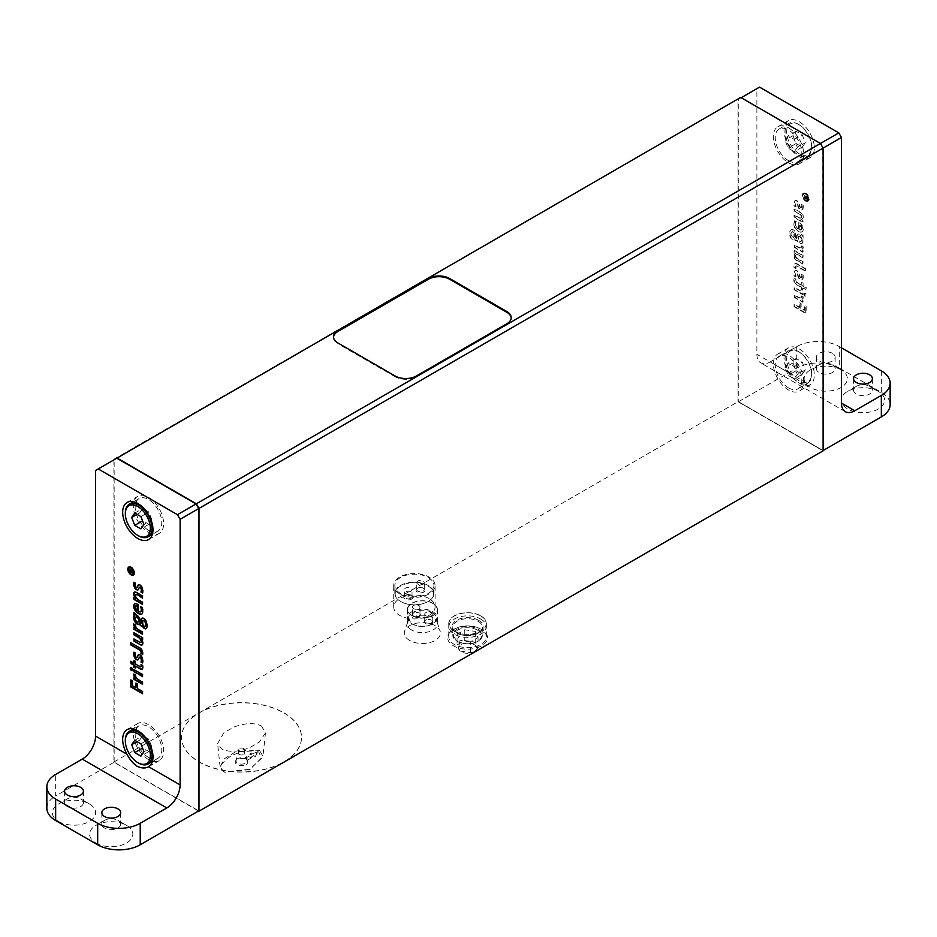 <?xml version="1.0" encoding="UTF-8"?>
<svg xmlns="http://www.w3.org/2000/svg" width="937" height="937" viewBox="0 0 937 937"><rect width="100%" height="100%" fill="white"/><g stroke="black" fill="none" stroke-linecap="round" stroke-linejoin="round"><path stroke-width="0.7" stroke-dasharray="4.68 3.51" d="M261.482 725.952L265.464 732.898L259.256 742.139L249.617 747.703C238.209 752.001 228.886 752.434 221.647 749.014L217.607 743.498L223.814 732.804L233.465 727.241C244.873 722.942 254.196 722.509 261.423 725.929L261.482 725.952M259.666 750.619L235.374 751.896L223.896 759.075L220.136 767.052L224.095 771.971L250.238 769.23L262.934 756.464L259.666 750.619M224.259 772.018C221.542 769.886 220.617 767.907 221.472 766.079C220.078 765.306 223.217 761.922 230.889 755.901C247.708 749.014 247.087 749.26 258.799 752.048L261.528 758.314L249.453 769.605L224.88 772.346L223.381 771.596M245.998 764.604A6.301 3.643 0 0 0 247.286 760.551A6.301 3.643 0 0 0 237.084 759.462A6.301 3.643 0 0 0 235.784 760.551A6.301 3.643 0 0 0 237.963 765.025A6.301 3.643 0 0 0 245.998 764.604M247.649 760.036L254.032 756.358L255.098 756.967L257.23 752.973L250.32 754.203L251.374 754.824L244.99 758.501L247.649 760.036L247.649 759.122L244.99 757.588L251.374 753.898L250.32 753.289L257.23 752.06L255.098 756.042L254.032 755.433L247.649 759.122M254.032 755.433L254.032 756.358M255.098 756.042L255.098 756.967M257.23 752.06L257.23 752.973M250.32 753.289L250.32 754.203M251.374 753.898L251.374 754.824M244.99 757.588L244.99 758.501M243.667 750.982A3.01 1.733 180 0 1 240.387 751.357A3.01 1.733 180 0 1 238.525 749.752A3.01 1.733 180 0 1 239.415 748.522A3.01 1.733 180 0 1 242.695 748.148A3.01 1.733 180 0 1 244.545 749.752A3.01 1.733 180 0 1 243.667 750.982M822.838 450.533L738.274 401.704L822.967 450.451L822.838 148.233L820.437 143.466M738.403 401.633L823.108 450.533M113.892 459.891L113.892 762.039L198.726 810.856M198.597 811.091L114.033 762.261L55.658 795.958L55.658 774.466M283.958 712.987A59.98 34.634 180 0 1 301.527 737.466A59.98 34.634 180 0 1 264.492 769.464A59.98 34.634 180 0 1 199.124 761.957A59.98 34.634 180 0 1 181.555 737.466A59.98 34.634 180 0 1 218.579 705.479A59.98 34.634 180 0 1 283.958 712.987M283.958 712.834A59.98 34.634 180 0 1 301.527 737.314A59.98 34.634 180 0 1 264.492 769.312A59.98 34.634 180 0 1 199.124 761.804A59.98 34.634 180 0 1 181.555 737.314A59.98 34.634 180 0 1 218.579 705.327A59.98 34.634 180 0 1 283.958 712.834M95.949 843.019A21.621 12.486 0 0 0 126.53 843.019A21.621 12.486 0 0 0 126.53 825.368L126.53 825.368A21.621 12.486 0 0 0 95.949 825.368A21.621 12.486 0 0 0 95.949 843.019M58.715 821.526A21.621 12.486 0 0 0 89.296 821.526A21.621 12.486 0 0 0 89.296 803.876L89.296 803.876A21.621 12.486 0 0 0 58.715 803.876A21.621 12.486 0 0 0 58.715 821.526M46.85 808.244A30.089 17.37 180 0 1 55.658 795.958M805.316 369.939L802.236 374.308L796.099 370.759L793.03 362.853L796.099 358.484L802.236 362.022L805.316 369.939L797.328 374.542L794.26 378.911L788.122 375.374L785.054 367.456L788.122 363.087L794.26 366.636L797.328 374.542M799.167 380.832A17.674 10.202 60 0 1 786.67 359.176A17.674 10.202 60 0 1 799.167 351.961L799.167 351.961A17.674 10.202 60 0 1 811.665 373.617A17.674 10.202 60 0 1 799.167 380.832M794.26 366.636L802.236 362.022M802.236 374.308L794.26 378.911M796.099 370.759L788.122 375.374M793.03 362.853L785.054 367.456M796.099 358.484L788.122 363.087M805.316 142.717L802.236 147.086L796.099 143.537L793.03 135.631L796.099 131.262L802.236 134.799L805.316 142.717L797.328 147.32L794.26 151.689L788.122 148.151L785.054 140.234L788.122 135.865L794.26 139.414L797.328 147.32M799.167 153.609A17.674 10.202 60 0 1 786.67 131.953A17.674 10.202 60 0 1 799.167 124.738L799.167 124.738A17.674 10.202 60 0 1 811.665 146.395A17.674 10.202 60 0 1 799.167 153.609M794.26 139.414L802.236 134.799M802.236 147.086L794.26 151.689M796.099 143.537L788.122 148.151M793.03 135.631L785.054 140.234M796.099 131.262L788.122 135.865M741.202 97.717L738.274 99.404L738.274 401.704M740.933 97.87L820.18 143.63M113.892 762.039L738.005 401.704L823.108 450.838M738.005 401.704L738.005 98.947L740.663 97.413M480.728 615.949A18.611 10.752 -0 0 0 460.442 613.63A18.611 10.752 -0 0 0 448.952 623.55A18.611 10.752 -0 0 0 454.41 631.151A18.611 10.752 -0 0 0 474.696 633.482A18.611 10.752 -0 0 0 486.186 623.55A18.611 10.752 -0 0 0 480.728 615.949M454.269 631.233A18.799 10.857 -0 0 0 474.766 633.588A18.799 10.857 -0 0 0 486.373 623.55A18.799 10.857 -0 0 0 480.868 615.878A18.799 10.857 -0 0 0 460.372 613.524A18.799 10.857 -0 0 0 448.764 623.55A18.799 10.857 -0 0 0 454.269 631.233M148.468 757.424A18.799 10.857 -120 0 0 157.873 758.361A18.799 10.857 -120 0 0 160.754 743.287A18.799 10.857 -120 0 0 148.468 726.725A18.799 10.857 -120 0 0 139.063 725.788A18.799 10.857 -120 0 0 136.181 740.862A18.799 10.857 -120 0 0 148.468 757.424M148.468 759.579A21.434 12.38 60 0 1 134.459 740.687A21.434 12.38 60 0 1 137.751 723.516A21.434 12.38 60 0 1 148.468 724.57A21.434 12.38 60 0 1 162.476 743.463A21.434 12.38 60 0 1 159.185 760.645A21.434 12.38 60 0 1 148.468 759.579M148.468 530.201A18.799 10.857 -120 0 0 157.873 531.138A18.799 10.857 -120 0 0 160.754 516.064A18.799 10.857 -120 0 0 148.468 499.503A18.799 10.857 -120 0 0 139.063 498.566A18.799 10.857 -120 0 0 136.181 513.64A18.799 10.857 -120 0 0 148.468 530.201M148.468 532.357A21.434 12.38 -120 0 0 159.185 533.422A21.434 12.38 -120 0 0 162.476 516.24A21.434 12.38 -120 0 0 148.468 497.348A21.434 12.38 -120 0 0 137.751 496.294A21.434 12.38 -120 0 0 134.459 513.464A21.434 12.38 -120 0 0 148.468 532.357M95.551 470.479L116.82 458.205M114.162 762.039L114.162 459.739M67.359 806.558A9.405 5.423 180 0 1 64.606 802.716A9.405 5.423 180 0 1 67.359 798.886A9.405 5.423 180 0 1 80.652 798.886L89.296 803.876L80.664 798.886A9.405 5.423 180 0 1 80.664 798.886A9.405 5.423 180 0 1 83.416 802.716A9.405 5.423 180 0 1 77.607 807.729A9.405 5.423 180 0 1 67.359 806.558M104.593 828.05A9.405 5.423 180 0 1 101.84 824.209A9.405 5.423 180 0 1 104.593 820.379A9.405 5.423 180 0 1 117.886 820.379L126.53 825.368L117.886 820.379A9.405 5.423 180 0 1 120.639 824.209A9.405 5.423 180 0 1 114.841 829.222A9.405 5.423 180 0 1 104.593 828.05M129.329 567.623A3.865 2.237 -120 0 0 128.978 570.762A3.865 2.237 -120 0 0 131.449 573.994A3.865 2.237 -120 0 0 133.171 574.276M128.955 566.967A4.615 2.659 60 0 1 129.142 566.838A4.615 2.659 60 0 1 131.449 567.072A4.615 2.659 60 0 1 134.459 571.137A4.615 2.659 60 0 1 133.757 574.826A4.615 2.659 60 0 1 133.546 574.931M133.968 571.078A3.865 2.237 -120 0 0 132.504 568.536M129.997 573.362A4.615 2.659 60 0 1 128.533 570.832M134.249 582.451L135.806 582.931A12.989 7.496 -120 0 0 135.572 584.407A3.631 2.097 -120 0 0 135.724 585.871A1.37 0.785 -120 0 0 137.083 587.241M138.512 584.805L138.641 584.735A2.963 1.71 60 0 1 138.77 584.641A2.963 1.71 60 0 1 140.327 584.84A3.525 2.038 60 0 1 142.342 587.171A5.833 3.373 60 0 1 143.068 589.806A13.27 7.66 60 0 1 142.951 592.805L142.623 592.594M139.777 587.171A3.678 2.12 -120 0 0 139.379 587.862L139.027 588.869A4.123 2.378 60 0 1 138.489 589.654A2.717 1.569 60 0 1 138.465 589.666A2.717 1.569 60 0 1 138.231 589.76M129.657 570.961L131.274 571.441M130.84 569.731L133.359 570.34M129.693 569.064A1.605 0.925 60 0 1 129.868 568.911A1.605 0.925 60 0 1 131.613 570.118M131.801 570.82L132.96 573.022M130.091 569.755L130.056 570.738M135.268 592.032L135.666 591.797A8.644 4.99 60 0 1 137.493 592.652L142.951 595.803L142.553 597.689M134.6 592.043A2.987 1.722 60 0 1 134.787 591.903A2.987 1.722 60 0 1 135.666 591.797M135.83 594.526A1.487 0.855 -120 0 0 135.806 594.562A2.6 1.499 -120 0 0 135.818 596.084A3.76 2.179 -120 0 0 137.493 598.661A6.032 3.479 -120 0 0 138.781 599.621L142.951 602.022L142.553 603.943M134.319 597.595L134.319 597.138A13.446 7.765 60 0 1 136.017 598.239M135.385 608.453L135.795 608.23A3.256 1.886 -120 0 0 137.446 610.28M134.811 603.838L135.209 603.604A5.552 3.209 60 0 1 137.493 603.943A15.718 9.077 60 0 1 138.746 604.705L138.746 611.076A6.711 3.877 -120 0 0 140.046 611.662A2.928 1.687 -120 0 0 140.796 611.685M141.241 607.035A7.976 4.603 -120 0 0 141.1 606.567L142.576 607.223A11.01 6.36 60 0 1 143.033 612.212A4.697 2.706 60 0 1 142.096 613.911A4.697 2.706 60 0 1 141.885 614.016M135.97 605.806A2.6 1.499 -120 0 0 135.795 608.23M142.682 624.265L143.08 624.042A2.834 1.64 -120 0 0 143.829 625.366A1.862 1.078 -120 0 0 145.2 626.127M135.151 619.052L135.549 618.818A2.483 1.429 -120 0 0 137.493 621.676A2.237 1.288 -120 0 0 138.383 621.863M133.921 612.693L135.771 613.302L136.052 614.684A3.151 1.815 60 0 1 137.493 615.152A4.17 2.401 60 0 1 140.128 618.924A8.128 4.697 60 0 1 140.327 622.238A1.277 0.738 -120 0 0 140.655 622.906L141.1 623.234M143.689 618.467L144.087 618.244A3.935 2.272 60 0 1 145.949 620.165A6.676 3.853 60 0 1 147.296 624.065A8.82 5.095 60 0 1 146.98 627.942A3.256 1.886 60 0 1 146.488 628.493A3.256 1.886 60 0 1 146.277 628.586M142.155 618.127A3.209 1.851 60 0 1 142.342 617.987A3.209 1.851 60 0 1 144.087 618.244M142.705 621.559L143.08 624.042M143.513 620.399A2.214 1.277 -120 0 0 143.103 621.325M135.42 617.307L135.818 617.085A3.432 1.979 -120 0 0 135.549 618.818M133.745 623.96L135.97 624.885A2.858 1.651 -120 0 0 136.146 626.607A3.057 1.769 -120 0 0 137.493 628.469A10.061 5.809 -120 0 0 139.226 629.723L142.951 631.889L142.553 633.787M134.319 627.462L134.319 626.982A16.433 9.487 60 0 1 136.228 628.294M134.331 639.175L138.289 641.002A22.757 13.141 -120 0 0 140.585 642.267A1.569 0.902 -120 0 0 141.03 642.349M134.319 632.932L142.951 637.453L142.951 639.502A13.423 7.754 60 0 1 142.553 639.28M142.729 643.332L143.127 643.098A3.455 2.003 60 0 1 142.494 644.75A3.947 2.272 60 0 1 142.283 644.82M141.253 638.402A4.568 2.635 60 0 1 143.127 643.098M131.227 643.005L139.789 647.49A7.613 4.392 60 0 1 141.124 648.451A3.572 2.061 60 0 1 143.033 651.976A10.202 5.891 60 0 1 142.951 654.401L142.623 654.202M134.249 652.375L135.806 652.866A12.989 7.496 -120 0 0 135.572 654.342A3.631 2.097 -120 0 0 135.724 655.795A1.37 0.785 -120 0 0 137.083 657.177M138.512 654.74L138.641 654.67A2.963 1.71 60 0 1 138.77 654.576A2.963 1.71 60 0 1 140.327 654.764L140.339 654.776A3.467 2.003 60 0 1 142.096 656.638A5.423 3.127 60 0 1 143.056 659.554A12.392 7.156 60 0 1 142.951 662.728L142.623 662.529M139.777 657.095A3.678 2.12 -120 0 0 139.379 657.797L139.027 658.793A4.123 2.378 60 0 1 138.489 659.578A2.717 1.569 60 0 1 138.465 659.589A2.717 1.569 60 0 1 138.231 659.683M131.18 661.569L134.307 662.916M134.319 660.749L135.76 661.124L135.76 663.736L139.894 666.125A4.849 2.799 -120 0 0 140.983 666.594A1.031 0.597 -120 0 0 141.042 666.605M141.475 664.883A5.376 3.104 -120 0 0 141.393 664.38L142.916 665.258A9.546 5.517 60 0 1 143.021 668.432A2.202 1.277 60 0 1 142.588 669.159A2.202 1.277 60 0 1 142.365 669.241M135.76 665.891L135.361 667.554M134.319 669.791L142.951 674.312L142.553 676.221M133.745 674.031L135.97 674.956A2.858 1.651 -120 0 0 136.146 676.678A3.057 1.769 -120 0 0 137.493 678.529A10.061 5.809 -120 0 0 139.226 679.782L142.951 681.96L142.553 683.858M134.319 677.521L134.319 677.053A16.433 9.487 60 0 1 136.228 678.353M131.239 680.157L132.82 680.613L132.82 685.486L136.263 687.465M136.263 683.319L137.809 683.752L137.809 688.367L142.951 691.342L142.553 693.298M130.864 667.683A1.675 0.972 60 0 1 131.039 667.531A1.675 0.972 60 0 1 131.567 667.472L131.168 667.706M131.567 667.472A1.687 0.972 60 0 1 132.878 668.901A1.687 0.972 60 0 1 132.679 670.435A1.687 0.972 60 0 1 132.468 670.505A1.675 0.972 60 0 1 132.457 670.505L132.457 670.517M125.335 513.324A18.799 10.857 -120 0 0 138.629 535.882M151.946 519.93L148.878 512.024L142.74 508.475L139.672 512.844L142.74 520.761L148.878 524.298L151.946 519.93L143.97 524.544M148.878 524.298L140.901 528.913M140.901 516.627L148.878 512.024M134.764 513.078L142.74 508.475M137.013 514.378L139.672 512.844M125.335 740.546A18.799 10.857 -120 0 0 138.629 763.105M151.946 747.152L148.878 739.246L142.74 735.697L139.672 740.066L142.74 747.984L148.878 751.521L151.946 747.152L143.97 751.767M148.878 751.521L140.901 756.136M140.901 743.849L148.878 739.246M134.764 740.3L142.74 735.697M137.013 741.6L139.672 740.066M481.665 629.547A19.935 11.502 -0 0 0 453.473 629.547A19.935 11.502 -0 0 0 453.473 645.816A19.935 11.502 -0 0 0 481.665 645.816A19.935 11.502 -0 0 0 481.665 629.547L480.868 629.078A18.799 10.857 180 0 1 486.373 636.762A18.799 10.857 180 0 1 474.766 646.788A18.799 10.857 180 0 1 454.269 644.433A18.799 10.857 180 0 1 448.764 636.762A18.799 10.857 180 0 1 454.269 629.078A18.799 10.857 180 0 1 480.868 629.078L481.665 629.547M333.549 337.226A15.039 8.679 0 0 0 333.525 337.601A15.039 8.679 0 0 0 337.929 343.75L337.929 342.977M506.788 323.792L506.788 324.553A15.039 8.679 0 0 0 511.204 318.416A15.039 8.679 0 0 0 511.18 318.03M395.109 375.983L395.109 376.756A15.039 8.679 0 0 0 416.379 376.756L416.379 375.983M113.892 459.271L738.005 98.947M399.759 593.917A20.684 11.947 180 0 1 393.704 585.484A20.684 11.947 180 0 1 406.471 574.451A20.684 11.947 180 0 1 429.005 577.04A20.684 11.947 180 0 1 435.073 585.484A20.684 11.947 180 0 1 422.306 596.506A20.684 11.947 180 0 1 399.759 593.917M429.005 598.532A20.684 11.947 0 0 0 406.471 595.944A20.684 11.947 0 0 0 393.704 606.977A20.684 11.947 0 0 0 399.759 615.422A20.684 11.947 0 0 0 422.306 618.01A20.684 11.947 0 0 0 435.073 606.977A20.684 11.947 0 0 0 429.005 598.532M428.209 577.497A19.56 11.291 180 0 1 433.936 585.484A19.56 11.291 180 0 1 421.873 595.909A19.56 11.291 180 0 1 400.556 593.461A19.56 11.291 180 0 1 394.828 585.484A19.56 11.291 180 0 1 406.904 575.049A19.56 11.291 180 0 1 428.209 577.497M411.73 630.051A15.039 8.679 180 0 1 407.326 623.901A15.039 8.679 180 0 1 407.595 622.262A15.039 8.679 180 0 1 417.961 615.597A15.039 8.679 180 0 1 432.999 617.764A15.039 8.679 180 0 1 437.134 622.262A15.039 8.679 180 0 1 437.403 623.901A15.039 8.679 180 0 1 428.115 631.925A15.039 8.679 180 0 1 411.73 630.051M432.999 603.287A15.039 8.679 -0 0 0 416.602 601.402A15.039 8.679 -0 0 0 407.326 609.425A15.039 8.679 -0 0 0 411.73 615.574A15.039 8.679 -0 0 0 428.115 617.448A15.039 8.679 -0 0 0 437.403 609.425A15.039 8.679 -0 0 0 432.999 603.287M395.109 376.756L337.929 343.75M506.788 324.553L416.379 376.756M409.598 640.439A18.049 10.424 180 0 1 404.643 631.093A18.049 10.424 180 0 1 417.07 623.105A18.049 10.424 180 0 1 435.131 625.705A18.049 10.424 180 0 1 440.085 631.093A18.049 10.424 180 0 1 430.833 642.278A18.049 10.424 180 0 1 409.598 640.439M400.825 601.601L400.556 601.449A19.56 11.291 0 0 0 428.209 601.449A19.56 11.291 0 0 0 433.936 593.461A19.56 11.291 0 0 0 428.209 585.484A19.56 11.291 0 0 0 406.904 583.037A19.56 11.291 0 0 0 394.828 593.461A19.56 11.291 0 0 0 400.556 601.449L400.825 601.601A19.185 11.068 180 0 1 400.825 585.941A19.185 11.068 180 0 1 427.951 585.941A19.185 11.068 180 0 1 427.951 601.601A19.185 11.068 180 0 1 400.825 601.601M417.316 588.401L417.316 588.401A4.509 2.6 0 0 0 417.316 592.079A4.509 2.6 0 0 0 423.688 592.079A4.509 2.6 0 0 0 423.688 588.401A4.509 2.6 0 0 0 417.316 588.401L417.843 588.085A3.76 2.167 0 0 0 416.742 589.619A3.76 2.167 0 0 0 419.062 591.634A3.76 2.167 0 0 0 423.161 591.165A3.76 2.167 0 0 0 424.262 589.619A3.76 2.167 0 0 0 423.161 588.085A3.76 2.167 0 0 0 417.843 588.085L417.316 588.401M417.843 581.022A3.76 2.167 0 0 0 416.742 582.556A3.76 2.167 0 0 0 419.062 584.571A3.76 2.167 0 0 0 423.161 584.102A3.76 2.167 0 0 0 424.262 582.556A3.76 2.167 0 0 0 421.943 580.553A3.76 2.167 0 0 0 417.843 581.022M405.077 595.463L405.077 595.463A4.509 2.6 0 0 0 405.077 599.141A4.509 2.6 0 0 0 411.46 599.141A4.509 2.6 0 0 0 411.46 595.463A4.509 2.6 0 0 0 405.077 595.463L405.616 595.147A3.76 2.167 180 0 1 410.933 595.147A3.76 2.167 180 0 1 412.034 596.682A3.76 2.167 180 0 1 410.933 598.216A3.76 2.167 180 0 1 406.834 598.696A3.76 2.167 180 0 1 404.515 596.682A3.76 2.167 180 0 1 405.616 595.147L405.077 595.463M410.933 591.153A3.76 2.167 180 0 1 406.834 591.634A3.76 2.167 180 0 1 404.515 589.619A3.76 2.167 180 0 1 405.616 588.085A3.76 2.167 180 0 1 409.703 587.616A3.76 2.167 180 0 1 412.034 589.619A3.76 2.167 180 0 1 410.933 591.153M411.929 615.457A14.758 8.527 180 0 1 407.607 609.425A14.758 8.527 180 0 1 416.719 601.554A14.758 8.527 180 0 1 432.8 603.405A14.758 8.527 180 0 1 437.122 609.425A14.758 8.527 180 0 1 428.01 617.307A14.758 8.527 180 0 1 411.929 615.457M413.592 608.663A3.76 2.167 180 0 1 412.491 607.129A3.76 2.167 180 0 1 414.81 605.115A3.76 2.167 180 0 1 418.909 605.595A3.76 2.167 180 0 1 420.01 607.129A3.76 2.167 180 0 1 417.691 609.132A3.76 2.167 180 0 1 413.592 608.663M425.82 615.726A3.76 2.167 180 0 1 424.719 614.192A3.76 2.167 180 0 1 427.038 612.177A3.76 2.167 180 0 1 431.137 612.657A3.76 2.167 180 0 1 432.238 614.192A3.76 2.167 180 0 1 429.919 616.195A3.76 2.167 180 0 1 425.82 615.726M413.592 616.031A3.76 2.167 180 0 1 412.491 614.496A3.76 2.167 180 0 1 413.592 612.962A3.76 2.167 180 0 1 418.909 612.962L419.167 613.114A4.135 2.389 0 0 0 413.322 613.114A4.135 2.389 0 0 0 413.322 616.487A4.135 2.389 0 0 0 419.167 616.487A4.135 2.389 0 0 0 419.167 613.114L418.909 612.962A3.76 2.167 180 0 1 420.01 614.496A3.76 2.167 180 0 1 417.691 616.499A3.76 2.167 180 0 1 413.592 616.031M425.82 623.093A3.76 2.167 180 0 1 424.719 621.559A3.76 2.167 180 0 1 425.82 620.025A3.76 2.167 180 0 1 431.137 620.025L431.407 620.177A4.135 2.389 0 0 0 425.55 620.177A4.135 2.389 0 0 0 425.55 623.55A4.135 2.389 0 0 0 431.407 623.55A4.135 2.389 0 0 0 431.407 620.177L431.137 620.025A3.76 2.167 180 0 1 432.238 621.559A3.76 2.167 180 0 1 429.919 623.562A3.76 2.167 180 0 1 425.82 623.093M473.911 644.457A8.972 5.177 0 0 0 461.227 644.457A8.972 5.177 0 0 0 461.227 651.777L461.227 651.777A8.972 5.177 0 0 0 473.911 651.777A8.972 5.177 0 0 0 473.911 644.457M459.891 651.016L470.374 652.632L474.216 651.613L478.057 648.205L475.246 642.15L464.764 640.533L457.08 644.961L459.891 651.016L459.891 640.264L457.08 634.208L457.08 644.961M457.08 634.208L464.764 629.781L475.246 631.409L478.057 637.453L470.374 641.892L470.374 652.632M470.374 641.892L459.891 640.264M464.764 629.781L464.764 640.533M475.246 631.409L475.246 642.15M478.057 637.453L478.057 648.205M480.728 619.029A18.611 10.752 180 0 1 486.186 626.619A18.611 10.752 180 0 1 474.696 636.551A18.611 10.752 180 0 1 454.41 634.22A18.611 10.752 180 0 1 448.952 626.619A18.611 10.752 180 0 1 460.442 616.698A18.611 10.752 180 0 1 480.728 619.029M799.167 156.678A21.434 12.38 -120 0 0 809.884 157.732A21.434 12.38 -120 0 0 813.175 140.562A21.434 12.38 -120 0 0 799.167 121.669A21.434 12.38 -120 0 0 788.45 120.604A21.434 12.38 -120 0 0 785.171 137.786A21.434 12.38 -120 0 0 799.167 156.678M805.832 293.574A1.687 0.972 -120 0 0 804.719 293.304A1.687 0.972 -120 0 0 804.93 295.565A1.675 0.972 -120 0 0 806.359 296.174A1.675 0.972 -120 0 0 805.832 293.574L805.433 293.808A1.687 0.972 -120 0 0 804.321 293.527A1.687 0.972 -120 0 0 804.532 295.799A1.675 0.972 -120 0 0 805.961 296.408A1.675 0.972 -120 0 0 805.433 293.808M794.447 306.481L806.171 313.251L806.16 306.176L804.578 305.263L804.578 310.147L801.135 308.144L801.135 303.541L799.589 302.651L799.589 307.266L794.447 304.291L794.049 306.715L805.773 313.485L805.761 306.411L804.18 305.497L804.18 310.37L800.737 308.378L800.737 303.775L799.191 302.874L799.191 307.488L794.049 304.525L794.049 306.715M800.585 297.954L800.983 297.732A3.057 1.769 -120 0 1 799.905 297.779A10.061 5.809 -120 0 1 798.172 297.041L794.447 294.909L794.447 297.041L803.079 302.019L803.079 299.981A16.433 9.487 -120 0 0 801.17 299.079A5.645 3.256 -120 0 0 802.013 299.114A3.607 2.085 -120 0 0 802.529 298.95A3.607 2.085 -120 0 0 803.255 296.924L801.03 296.209A2.858 1.651 60 0 1 800.854 297.72A3.057 1.769 60 0 1 800.585 297.954A3.057 1.769 60 0 1 799.507 298.013A10.061 5.809 60 0 1 797.774 297.263L794.049 295.143L794.049 297.263L802.681 302.253L802.681 300.203A16.433 9.487 -120 0 0 800.772 299.301A5.645 3.256 -120 0 0 801.615 299.348A3.607 2.085 -120 0 0 802.131 299.184A3.607 2.085 -120 0 0 802.857 297.158L801.03 296.209M800.983 297.732A3.057 1.769 -120 0 0 801.264 297.498A2.858 1.651 -120 0 0 801.428 295.975M799.905 292.555L803.079 294.394L803.079 292.262L794.447 287.261L794.447 289.404L799.507 292.789L802.681 294.628L802.681 292.496L794.049 287.495L794.049 289.638L799.507 292.789M797.504 282.611A4.849 2.799 -120 0 1 796.415 281.838A1.031 0.597 -120 0 1 795.946 281.03A5.376 3.104 -120 0 1 796.005 279.132L794.482 278.254A9.546 5.517 -120 0 0 794.377 281.311A2.202 1.277 -120 0 0 795.232 283.115A5.54 3.198 -120 0 0 796.368 284.075L801.639 287.155L801.639 289.041L803.079 289.884L803.079 287.975L805.832 289.545L806.335 287.729L803.091 285.844L803.079 283.22L801.639 282.388L801.639 284.989L797.106 282.833A4.849 2.799 60 0 1 796.017 282.06A1.031 0.597 60 0 1 795.548 281.252A5.376 3.104 60 0 1 795.607 279.367L794.084 278.476A9.546 5.517 -120 0 0 793.979 281.545A2.202 1.277 -120 0 0 794.834 283.349A5.54 3.198 -120 0 0 795.97 284.309L801.24 287.39L801.24 289.275L802.681 290.107L802.681 288.209L805.433 289.779L805.937 287.952L802.693 286.078L802.681 283.454L801.24 282.611L801.24 285.223L797.106 282.833M801.053 277.598L801.451 277.364A1.37 0.785 -120 0 1 799.917 276.216A8.398 4.849 -120 0 1 799.507 274.822A7.063 4.076 -120 0 0 798.757 272.597A2.963 1.71 -120 0 0 797.071 270.758L797.059 270.746A3.467 2.003 -120 0 0 795.326 270.57A3.467 2.003 -120 0 0 795.302 270.582A5.423 3.127 -120 0 0 794.342 272.398A12.392 7.156 -120 0 0 794.447 275.677L796.028 276.532A8.913 5.154 -120 0 1 795.759 273.873A2.905 1.675 -120 0 1 796.345 272.737A1.534 0.878 -120 0 1 797.621 273.721A3.678 2.12 -120 0 1 798.019 274.881L798.371 276.286A4.123 2.378 -120 0 0 798.91 277.692A2.717 1.569 -120 0 0 799.905 278.886A4.135 2.389 -120 0 0 801.393 279.741A4.111 2.378 -120 0 0 802.306 279.566A4.111 2.378 -120 0 0 802.962 278.769A9.393 5.423 -120 0 0 803.255 276.427L803.103 274.881L801.194 274.295A12.989 7.496 60 0 1 801.428 276.04A3.631 2.097 60 0 1 801.276 277.329A1.37 0.785 60 0 1 799.519 276.45A8.398 4.849 60 0 1 799.109 275.056A7.063 4.076 -120 0 0 798.359 272.831A2.963 1.71 -120 0 0 796.673 270.98L796.661 270.98A3.467 2.003 -120 0 0 794.916 270.805A3.467 2.003 -120 0 0 794.904 270.816A5.423 3.127 -120 0 0 793.944 272.62A12.392 7.156 -120 0 0 794.049 275.911L795.63 276.766A8.913 5.154 60 0 1 795.361 274.096A2.905 1.675 60 0 1 795.946 272.972A1.534 0.878 60 0 1 797.223 273.955A3.678 2.12 60 0 1 797.621 275.115L797.973 276.52A4.123 2.378 -120 0 0 798.511 277.926A2.717 1.569 -120 0 0 799.507 279.121A4.135 2.389 -120 0 0 800.994 279.976A4.111 2.378 -120 0 0 801.908 279.788A4.111 2.378 -120 0 0 802.564 279.003A9.393 5.423 -120 0 0 802.857 276.661L802.704 275.103L801.194 274.295M801.451 277.364A1.37 0.785 -120 0 0 801.674 277.094A3.631 2.097 -120 0 0 801.826 275.818A12.989 7.496 -120 0 0 801.592 274.061M796.099 268.31A4.931 2.846 -120 0 1 795.935 266.436A1.523 0.878 -120 0 1 796.204 265.956A2.53 1.464 -120 0 1 797.282 266.12L806.171 271.238L806.171 269.048L797.61 264.105A7.613 4.392 -120 0 0 796.274 263.508A3.572 2.061 -120 0 0 795.08 263.59A3.572 2.061 -120 0 0 794.365 264.843A10.202 5.891 -120 0 0 794.447 267.35L795.7 268.532A4.931 2.846 60 0 1 795.536 266.67A1.523 0.878 60 0 1 795.806 266.178A2.53 1.464 60 0 1 796.883 266.354L805.773 271.461L805.773 269.282L797.211 264.328A7.613 4.392 -120 0 0 795.876 263.742A3.572 2.061 -120 0 0 794.681 263.824A3.572 2.061 -120 0 0 793.967 265.066A10.202 5.891 -120 0 0 794.049 267.584L795.7 268.532M795.97 254.981L796.368 254.759A2.624 1.511 -120 0 1 796.438 254.723A5.118 2.952 -120 0 1 798.23 254.805A25.615 14.781 -120 0 1 799.905 255.707L803.079 257.534L803.079 255.391L794.447 250.413L794.447 252.451A13.423 7.754 -120 0 0 796.145 253.318A4.568 2.635 -120 0 0 795.208 253.529A4.568 2.635 -120 0 0 794.271 255.86A3.455 2.003 -120 0 0 794.904 258.225A3.947 2.272 -120 0 0 796.696 260.064L803.079 263.765L803.068 261.634L798.711 259.572A22.757 13.141 60 0 1 796.415 258.179A1.569 0.902 60 0 1 795.536 256.996A2.624 1.511 60 0 1 795.97 254.981A2.624 1.511 60 0 1 796.04 254.946A5.118 2.952 60 0 1 797.82 255.028A25.615 14.781 60 0 1 799.507 255.942L802.681 257.769L802.669 255.625L794.049 250.636L794.049 252.685A13.423 7.754 -120 0 0 795.747 253.552A4.568 2.635 -120 0 0 794.81 253.763A4.568 2.635 -120 0 0 793.873 256.082A3.455 2.003 -120 0 0 794.506 258.46A3.947 2.272 -120 0 0 796.298 260.299L802.681 264L802.669 261.856L798.711 259.572M796.368 254.759A2.624 1.511 -120 0 0 795.935 256.761A1.569 0.902 -120 0 0 796.813 257.956A22.757 13.141 -120 0 0 799.109 259.338M800.585 247.895L800.983 247.661A3.057 1.769 -120 0 1 799.905 247.719A10.061 5.809 -120 0 1 798.172 246.97L794.447 244.85L794.447 246.97L803.079 251.959L803.079 249.91A16.433 9.487 -120 0 0 801.17 249.008A5.645 3.256 -120 0 0 802.013 249.055A3.607 2.085 -120 0 0 802.529 248.891A3.607 2.085 -120 0 0 803.255 246.864L801.03 246.138A2.858 1.651 60 0 1 800.854 247.661A3.057 1.769 60 0 1 800.585 247.895A3.057 1.769 60 0 1 799.507 247.942A10.061 5.809 60 0 1 797.774 247.204L794.049 245.072L794.049 247.204L802.681 252.194L802.681 250.144A16.433 9.487 -120 0 0 800.772 249.242A5.645 3.256 -120 0 0 801.615 249.289A3.607 2.085 -120 0 0 802.131 249.125A3.607 2.085 -120 0 0 802.857 247.099L801.03 246.138M800.983 247.661A3.057 1.769 -120 0 0 801.264 247.427A2.858 1.651 -120 0 0 801.428 245.916M796.462 238.689L796.86 238.455A1.277 0.738 -120 0 1 796.743 238.502L795.946 237.717A4.72 2.729 -120 0 1 795.818 236.499L795.818 235.574A9.194 5.306 -120 0 0 795.654 233.184A3.209 1.851 -120 0 0 793.311 229.881A3.935 2.272 -120 0 0 791.449 229.67A6.676 3.853 -120 0 0 791.437 229.682A6.676 3.853 -120 0 0 790.102 232.001A8.82 5.095 -120 0 0 790.418 236.241A3.256 1.886 -120 0 0 791.554 238.256A3.49 2.015 -120 0 0 794.236 239.181A3.49 2.015 -120 0 0 794.705 238.701A2.307 1.335 -120 0 0 795.232 239.72A2.202 1.265 -120 0 0 797.129 240.54A2.202 1.265 -120 0 0 797.469 240.13L797.656 240.586A3.924 2.272 -120 0 0 799.905 243.023A4.568 2.635 -120 0 0 802.201 243.257A4.568 2.635 -120 0 0 802.986 242.273A8.035 4.638 -120 0 0 803.079 238.759L803.079 235.386L801.627 234.543L801.346 235.609A3.151 1.815 -120 0 0 799.905 234.402A4.17 2.401 -120 0 0 797.961 234.285A4.17 2.401 -120 0 0 797.282 235.14A8.128 4.697 -120 0 0 797.071 238.221L796.673 238.443A1.277 0.738 60 0 1 796.345 238.736L795.548 237.939A4.72 2.729 60 0 1 795.419 236.733L795.419 235.808A9.194 5.306 -120 0 0 795.255 233.418A3.209 1.851 -120 0 0 792.913 230.115A3.935 2.272 -120 0 0 791.051 229.905A6.676 3.853 -120 0 0 791.039 229.905A6.676 3.853 -120 0 0 789.704 232.235A8.82 5.095 -120 0 0 790.02 236.475A3.256 1.886 -120 0 0 791.156 238.49A3.49 2.015 -120 0 0 793.838 239.415A3.49 2.015 -120 0 0 794.307 238.923A2.307 1.335 -120 0 0 794.834 239.954A2.202 1.265 -120 0 0 796.719 240.762A2.202 1.265 -120 0 0 797.071 240.364L797.258 240.821A3.924 2.272 -120 0 0 799.507 243.257A4.568 2.635 -120 0 0 801.803 243.491A4.568 2.635 -120 0 0 802.576 242.496A8.035 4.638 -120 0 0 802.681 238.994L802.681 235.609L801.229 234.777L800.948 235.843A3.151 1.815 -120 0 0 799.507 234.637A4.17 2.401 -120 0 0 797.563 234.508A4.17 2.401 -120 0 0 796.872 235.374A8.128 4.697 -120 0 0 796.673 238.443M798.652 228.886A6.711 3.877 -120 0 1 797.352 227.972A2.928 1.687 -120 0 1 795.841 225.337A7.976 4.603 -120 0 1 796.298 221.659L794.822 220.617A11.01 6.36 -120 0 0 794.365 225.079A4.697 2.706 -120 0 0 796.321 229.249A9.44 5.446 -120 0 0 799.905 231.685L800.643 231.884A5.376 3.104 -120 0 0 802.189 231.697A5.376 3.104 -120 0 0 802.81 231.111A6.36 3.666 -120 0 0 803.243 228.78A4.556 2.624 -120 0 0 802.189 225.501A5.552 3.209 -120 0 0 799.905 223.193A15.718 9.077 -120 0 0 798.652 222.514L798.254 229.108A6.711 3.877 60 0 1 796.954 228.206A2.928 1.687 60 0 1 795.443 225.559A7.976 4.603 60 0 1 795.9 221.893L794.424 220.839A11.01 6.36 -120 0 0 793.967 225.302A4.697 2.706 -120 0 0 795.923 229.483A9.44 5.446 -120 0 0 799.507 231.919L800.245 232.118A5.376 3.104 -120 0 0 801.791 231.931A5.376 3.104 -120 0 0 802.412 231.334A6.36 3.666 -120 0 0 802.845 229.015A4.556 2.624 -120 0 0 801.791 225.723A5.552 3.209 -120 0 0 799.507 223.428A15.718 9.077 -120 0 0 798.254 222.748L798.254 229.108M800.678 218.028L801.076 217.794A3.76 2.179 -120 0 1 799.905 217.911A6.032 3.479 -120 0 1 798.617 217.384L794.447 214.983L794.447 217.126L803.079 222.116L803.079 220.066A13.446 7.765 -120 0 0 801.381 219.211A4.65 2.682 -120 0 0 802.341 219A4.872 2.811 -120 0 0 803.22 216.142A2.987 1.722 -120 0 0 801.732 213.167A8.644 4.99 -120 0 0 799.905 211.914L794.447 208.764L794.447 210.872L799.507 214.268A8.222 4.744 60 0 1 800.456 214.924A1.487 0.855 60 0 1 801.194 216.002A2.6 1.499 60 0 1 801.182 217.501A3.76 2.179 60 0 1 800.678 218.028A3.76 2.179 60 0 1 799.507 218.134A6.032 3.479 60 0 1 798.219 217.618L794.049 215.217L794.049 217.349L802.681 222.338L802.681 220.3A13.446 7.765 -120 0 0 800.983 219.434A4.65 2.682 -120 0 0 801.943 219.235A4.872 2.811 -120 0 0 802.822 216.365A2.987 1.722 -120 0 0 801.334 213.39A8.644 4.99 -120 0 0 799.507 212.137L794.049 208.986L794.049 211.106L799.507 214.268M801.076 217.794A3.76 2.179 -120 0 0 801.58 217.279A2.6 1.499 -120 0 0 801.592 215.768A1.487 0.855 -120 0 0 800.854 214.702A8.222 4.744 -120 0 0 799.905 214.034M801.053 207.674L801.451 207.44A1.37 0.785 -120 0 1 799.917 206.281A8.386 4.849 -120 0 1 799.507 204.898A7.063 4.076 -120 0 0 798.757 202.673A2.963 1.71 -120 0 0 797.071 200.823A3.525 2.038 -120 0 0 795.302 200.647A3.525 2.038 -120 0 0 795.068 200.834A5.833 3.373 -120 0 0 794.33 202.626A13.27 7.66 -120 0 0 794.447 205.753L796.028 206.608A8.913 5.154 -120 0 1 795.759 203.938A2.905 1.675 -120 0 1 796.345 202.814A1.534 0.878 -120 0 1 797.621 203.797A3.678 2.12 -120 0 1 798.019 204.945L798.371 206.363A4.123 2.378 -120 0 0 798.91 207.768A2.717 1.569 -120 0 0 799.905 208.963A4.135 2.389 -120 0 0 801.393 209.818A4.111 2.378 -120 0 0 802.306 209.63A4.111 2.378 -120 0 0 802.962 208.834A9.393 5.423 -120 0 0 803.255 206.503L803.103 204.945L801.194 204.371A12.989 7.496 60 0 1 801.428 206.117A3.631 2.097 60 0 1 801.276 207.405A1.37 0.785 60 0 1 799.519 206.515A8.386 4.849 60 0 1 799.109 205.133A7.063 4.076 -120 0 0 798.359 202.907A2.963 1.71 -120 0 0 796.673 201.057A3.525 2.038 -120 0 0 794.904 200.881A3.525 2.038 -120 0 0 794.658 201.068A5.833 3.373 -120 0 0 793.932 202.849A13.27 7.66 -120 0 0 794.049 205.988L795.63 206.831A8.913 5.154 60 0 1 795.361 204.172A2.905 1.675 60 0 1 795.946 203.036A1.534 0.878 60 0 1 797.223 204.02A3.678 2.12 60 0 1 797.621 205.18L797.973 206.585A4.123 2.378 -120 0 0 798.511 207.991A2.717 1.569 -120 0 0 799.507 209.185A4.135 2.389 -120 0 0 800.994 210.052A4.111 2.378 -120 0 0 801.908 209.865A4.111 2.378 -120 0 0 802.564 209.068A9.393 5.423 -120 0 0 802.857 206.726L802.704 205.18L801.194 204.371M801.451 207.44A1.37 0.785 -120 0 0 801.674 207.171A3.631 2.097 -120 0 0 801.826 205.882A12.989 7.496 -120 0 0 801.592 204.137M805.949 200.834A4.615 2.659 -120 0 0 808.256 201.068A4.615 2.659 -120 0 0 808.959 197.367A4.615 2.659 -120 0 0 805.949 193.303A4.615 2.659 -120 0 0 803.641 193.081A4.615 2.659 -120 0 0 802.939 196.77A4.615 2.659 -120 0 0 805.949 200.834M738.274 99.404L756.885 88.664L756.885 354.268A18.799 10.857 120 0 0 760.785 362.877A18.799 10.857 120 0 0 770.179 361.94L809.966 384.908C807.343 386.407 804.005 385.915 799.964 383.444C795.595 381.125 791.73 377.459 788.368 372.446A21.434 12.38 60 0 1 788.45 347.826A21.434 12.38 60 0 1 799.167 348.892A21.434 12.38 60 0 1 813.152 367.714A21.434 12.38 60 0 1 809.966 384.908L799.249 391.104A21.434 12.38 -120 0 0 802.54 373.922A21.434 12.38 -120 0 0 788.532 355.029A21.434 12.38 -120 0 0 777.815 353.975A21.434 12.38 -120 0 0 774.524 371.146A21.434 12.38 -120 0 0 788.532 390.038A21.434 12.38 -120 0 0 799.249 391.104M756.885 88.664L759.544 87.129M788.532 127.807A21.434 12.38 60 0 1 802.54 146.699A21.434 12.38 60 0 1 799.249 163.881A21.434 12.38 60 0 1 788.532 162.815A21.434 12.38 60 0 1 774.524 143.923A21.434 12.38 60 0 1 777.815 126.753A21.434 12.38 60 0 1 788.532 127.807M738.403 401.786L796.778 368.089A30.089 17.37 180 0 1 839.318 368.089L839.318 346.596A30.089 17.37 0 0 0 796.778 346.596L770.179 361.94M832.407 353.343A9.405 5.423 0 0 0 822.159 352.171A9.405 5.423 0 0 0 816.361 357.184A9.405 5.423 0 0 0 819.114 361.026A9.405 5.423 0 0 0 829.362 362.197A9.405 5.423 0 0 0 835.16 357.184A9.405 5.423 0 0 0 832.407 353.343M839.318 346.596L841.449 347.814M839.318 368.089L881.342 392.345A30.089 17.37 180 0 1 890.15 404.62M869.641 386.36L869.641 386.36A9.405 5.423 180 0 1 872.394 390.19A9.405 5.423 180 0 1 866.584 395.203A9.405 5.423 180 0 1 856.348 394.032A9.405 5.423 180 0 1 853.584 390.19A9.405 5.423 180 0 1 856.336 386.36A9.405 5.423 180 0 1 869.641 386.36L878.285 391.35A21.621 12.486 0 0 0 847.704 391.35A21.621 12.486 0 0 0 847.704 409A21.621 12.486 0 0 0 878.285 409A21.621 12.486 0 0 0 878.285 391.35L869.641 386.36M832.407 364.856L832.407 364.856A9.405 5.423 180 0 1 835.16 368.698A9.405 5.423 180 0 1 829.362 373.711A9.405 5.423 180 0 1 819.114 372.539A9.405 5.423 180 0 1 816.361 368.698A9.405 5.423 180 0 1 819.114 364.856A9.405 5.423 180 0 1 832.407 364.856L841.051 369.846A21.621 12.486 0 0 0 810.47 369.846A21.621 12.486 0 0 0 810.47 387.508A21.621 12.486 0 0 0 841.051 387.508A21.621 12.486 0 0 0 841.051 369.846L832.407 364.856M805.551 194.146A3.865 2.237 60 0 1 808.081 197.555A3.865 2.237 60 0 1 807.483 200.647A3.865 2.237 60 0 1 805.551 200.459A3.865 2.237 60 0 1 803.021 197.051A3.865 2.237 60 0 1 803.618 193.959A3.865 2.237 60 0 1 805.551 194.146M805.949 200.225A3.865 2.237 -120 0 0 807.881 200.424A3.865 2.237 -120 0 0 808.479 197.32A3.865 2.237 -120 0 0 805.949 193.912A3.865 2.237 -120 0 0 804.016 193.725A3.865 2.237 -120 0 0 803.431 196.829A3.865 2.237 -120 0 0 805.949 200.225M805.551 193.537A4.615 2.659 -120 0 0 803.243 193.315A4.615 2.659 -120 0 0 802.54 197.004A4.615 2.659 -120 0 0 805.551 201.068A4.615 2.659 -120 0 0 807.858 201.303A4.615 2.659 -120 0 0 808.561 197.602A4.615 2.659 -120 0 0 805.551 193.537M807.87 199.487L807.87 198.094A1.605 0.925 -120 0 0 807.167 196.477A1.605 0.925 -120 0 0 805.925 196.056A1.605 0.925 -120 0 0 805.785 196.173L804.04 194.381L805.597 196.653L805.597 197.566L804.04 196.676L804.04 197.285L807.471 199.722L807.471 198.328A1.605 0.925 -120 0 0 806.769 196.711A1.605 0.925 -120 0 0 805.527 196.278A1.605 0.925 -120 0 0 805.387 196.395L803.641 194.603L805.199 196.887L805.199 197.801L803.641 196.899L803.641 197.52L807.471 199.722M805.902 196.934L807.343 197.789L806.944 198.808L805.726 197.32L806.944 198.808M807.343 198.574L805.726 198.105M799.554 229.823L799.952 229.588A3.256 1.886 -120 0 0 801.369 229.647A3.256 1.886 -120 0 0 801.615 229.46L801.205 229.682A3.256 1.886 60 0 1 800.971 229.87A3.256 1.886 60 0 1 799.554 229.823L799.624 225.63A2.811 1.628 60 0 1 800.866 226.766A2.6 1.499 60 0 1 801.205 229.682M799.952 229.588L799.554 225.583M801.615 229.46A2.6 1.499 -120 0 0 801.264 226.531L800.866 226.766M801.264 226.531A2.811 1.628 -120 0 0 800.022 225.395M793.897 234.332L794.295 234.109A2.214 1.277 -120 0 0 793.791 232.54A1.733 1.007 -120 0 0 793.065 231.872A1.956 1.136 -120 0 0 792.081 231.767A1.956 1.136 -120 0 0 791.8 232.083A5.294 3.057 -120 0 0 791.671 235.456A1.862 1.078 -120 0 0 793.569 237.319A2.834 1.64 -120 0 0 793.979 237.19A2.834 1.64 -120 0 0 794.318 236.85L793.92 237.084A2.834 1.64 60 0 1 793.58 237.412A2.834 1.64 60 0 1 793.17 237.541A1.862 1.078 60 0 1 791.273 235.691A5.294 3.057 60 0 1 791.402 232.317A1.956 1.136 60 0 1 791.683 232.001A1.956 1.136 60 0 1 792.667 232.107A1.733 1.007 60 0 1 793.393 232.774A2.214 1.277 60 0 1 793.897 234.332L793.92 237.084M799.507 236.698L799.905 236.464A2.342 1.347 -120 0 0 798.792 236.382A2.342 1.347 -120 0 0 798.312 237.307A3.807 2.202 -120 0 0 798.523 239.169A2.237 1.288 -120 0 0 799.905 240.926A2.483 1.429 -120 0 0 801.346 241.184A2.483 1.429 -120 0 0 801.849 240.317L801.451 240.551A2.483 1.429 60 0 1 800.948 241.418A2.483 1.429 60 0 1 799.507 241.16A2.237 1.288 60 0 1 798.125 239.403A3.807 2.202 60 0 1 797.914 237.529A2.342 1.347 60 0 1 798.394 236.616A2.342 1.347 60 0 1 799.507 236.698L799.917 236.944A2.284 1.312 60 0 1 801.182 238.502A3.432 1.979 60 0 1 801.451 240.551M794.295 234.109L794.318 236.85M801.849 240.317A3.432 1.979 -120 0 0 801.58 238.267L801.182 238.502M801.58 238.267A2.284 1.312 -120 0 0 800.315 236.71M788.532 160.672A18.799 10.857 60 0 1 776.246 144.099A18.799 10.857 60 0 1 779.127 129.025A18.799 10.857 60 0 1 788.532 129.962A18.799 10.857 60 0 1 800.819 146.535A18.799 10.857 60 0 1 797.937 161.597A18.799 10.857 60 0 1 788.532 160.672M798.371 124.281A18.799 10.857 -120 0 0 788.966 123.344A18.799 10.857 -120 0 0 786.084 138.418A18.799 10.857 -120 0 0 798.371 154.992A18.799 10.857 -120 0 0 807.776 155.917A18.799 10.857 -120 0 0 811.665 147.308A18.799 10.857 -120 0 0 798.371 124.281L799.167 124.738L798.371 124.281M788.532 387.895A18.799 10.857 60 0 1 776.246 371.321A18.799 10.857 60 0 1 779.127 356.247A18.799 10.857 60 0 1 788.532 357.184A18.799 10.857 60 0 1 800.819 373.758A18.799 10.857 60 0 1 797.937 388.82A18.799 10.857 60 0 1 788.532 387.895M798.371 351.504A18.799 10.857 -120 0 0 788.966 350.567A18.799 10.857 -120 0 0 786.084 365.641A18.799 10.857 -120 0 0 798.371 382.214A18.799 10.857 -120 0 0 807.776 383.139A18.799 10.857 -120 0 0 811.665 374.531A18.799 10.857 -120 0 0 798.371 351.504L799.167 351.961L798.371 351.504M237.635 758.689A5.528 3.186 0 0 0 236.487 759.638A5.528 3.186 0 0 0 238.408 763.573A5.528 3.186 0 0 0 245.447 763.198A5.528 3.186 0 0 0 246.583 759.638A5.528 3.186 0 0 0 237.635 758.689M239.415 752.036A3.01 1.733 180 0 1 242.695 751.661A3.01 1.733 180 0 1 244.545 753.266A3.01 1.733 180 0 1 243.667 754.496A3.01 1.733 180 0 1 240.387 754.871A3.01 1.733 180 0 1 238.525 753.266A3.01 1.733 180 0 1 239.415 752.036M432.273 612.611A14.008 8.093 180 0 1 432.273 624.054A14.008 8.093 180 0 1 412.456 624.054A14.008 8.093 180 0 1 412.456 612.611A14.008 8.093 180 0 1 432.273 612.611M411.929 623.749A14.758 8.527 0 0 0 428.01 625.588A14.758 8.527 0 0 0 437.122 617.717A14.758 8.527 0 0 0 432.8 611.697A14.758 8.527 0 0 0 416.719 609.846A14.758 8.527 0 0 0 407.607 617.717A14.758 8.527 0 0 0 411.929 623.749M477.472 630.121A14.008 8.093 180 0 1 477.472 641.552A14.008 8.093 180 0 1 457.666 641.552A14.008 8.093 180 0 1 457.666 630.121A14.008 8.093 180 0 1 477.472 630.121M457.127 641.248A14.758 8.527 0 0 0 473.22 643.098A14.758 8.527 0 0 0 482.332 635.216A14.758 8.527 0 0 0 478.011 629.196A14.758 8.527 0 0 0 461.918 627.345A14.758 8.527 0 0 0 452.805 635.216A14.758 8.527 0 0 0 457.127 641.248M478.011 621.208A14.758 8.527 180 0 1 482.332 627.24A14.758 8.527 180 0 1 473.22 635.11A14.758 8.527 180 0 1 457.127 633.26A14.758 8.527 180 0 1 452.805 627.24A14.758 8.527 180 0 1 461.918 619.369A14.758 8.527 180 0 1 478.011 621.208M478.538 620.294A15.507 8.96 -0 0 0 456.6 620.294A15.507 8.96 -0 0 0 456.6 632.955A15.507 8.96 -0 0 0 478.538 632.955A15.507 8.96 -0 0 0 478.538 620.294M788.368 372.446L756.885 354.268M796.778 346.596L796.778 368.089M881.342 370.853L881.342 392.345M220.136 767.052L217.607 743.498M238.525 749.752L238.525 753.266L235.784 760.551M244.545 749.752L244.545 753.266L247.286 760.551M249.453 769.605L250.238 769.23M224.88 772.346L224.095 771.971M265.464 732.898L262.934 756.464M127.116 729.654L137.751 723.516M127.116 502.431L137.751 496.294M64.606 791.203L64.606 802.716M101.84 812.695L101.84 824.209M104.593 820.379L95.949 825.368M67.359 798.886L58.715 803.876M139.063 498.566L133.569 501.74M139.063 725.788L133.569 728.963M454.269 629.078L453.473 629.547M333.525 336.84L333.525 337.601M511.204 317.643L511.204 318.416M393.704 606.977L393.704 585.484M407.326 609.425L407.326 623.901M448.764 623.55L448.764 636.762M407.595 622.262L404.643 631.093M416.742 589.619L416.742 582.556M404.515 596.682L404.515 589.619M433.936 593.461L433.936 585.484M412.491 614.496L412.491 607.129M424.719 621.559L424.719 614.192M407.607 609.425L407.607 617.717L412.081 624.089C425.07 628.469 433.421 626.338 437.122 617.717L437.122 609.425M457.291 641.587C470.28 645.968 478.62 643.848 482.332 635.216L482.332 627.24C483.539 633.681 465.607 638.624 456.975 632.92L452.805 627.24L452.805 635.216L457.291 641.587M486.186 626.619L486.186 623.55M809.884 157.732L799.249 163.881M872.394 378.677L872.394 390.19M835.16 357.184L835.16 368.698M845.35 411.694L760.785 362.877M779.127 129.025L788.966 123.344M779.127 356.247L788.966 350.567M811.665 146.395L811.665 147.308M811.665 373.617L811.665 374.531M797.937 388.82L807.776 383.139M797.937 161.597L807.776 155.917M856.336 386.36L847.704 391.35M819.114 364.856L810.47 369.846M816.361 357.184L816.361 368.698M853.584 378.677L853.584 390.19M788.45 120.604L777.815 126.753M788.45 347.826L777.815 353.975M448.952 626.619L448.952 623.55M432.238 621.559L432.238 614.192M420.01 614.496L420.01 607.129M394.828 593.461L394.828 585.484M412.034 596.682L412.034 589.619M424.262 589.619L424.262 582.556M437.134 622.262L440.085 631.093M486.373 623.55L486.373 636.762M437.403 609.425L437.403 623.901M435.073 606.977L435.073 585.484M157.873 758.361L152.38 761.535M157.873 531.138L152.38 534.313M120.639 812.695L120.639 824.209M83.416 791.203L83.416 802.716M148.55 539.56L159.185 533.422M148.55 766.782L159.185 760.645"/><path stroke-width="1.41" d="M198.726 508.557L180.115 519.309L177.456 514.694L196.067 503.954L198.726 508.557L198.726 810.856L140.222 844.787A30.089 17.37 180 0 1 97.682 844.787L55.658 820.531A30.089 17.37 180 0 1 46.85 808.244L46.85 786.752A30.089 17.37 0 0 0 55.658 799.038L55.658 820.531M198.995 508.404L198.995 811.161L823.108 450.838L823.108 148.081L198.995 508.404L196.337 503.801L820.437 143.466L823.108 148.081L841.449 137.481L841.449 403.086L854.743 410.769A18.799 10.857 -60 0 1 845.35 411.694A18.799 10.857 -60 0 1 841.449 403.086M113.892 459.891L740.663 97.413L820.437 143.466L838.791 132.878L841.449 137.481M137.833 538.494A21.434 12.38 60 0 1 123.825 519.602A21.434 12.38 60 0 1 127.116 502.431A21.434 12.38 60 0 1 137.833 503.497A21.434 12.38 60 0 1 151.829 522.377A21.434 12.38 60 0 1 148.55 539.56A21.434 12.38 60 0 1 137.833 538.494M131.168 667.706A1.687 0.972 60 0 1 132.48 669.135A1.687 0.972 60 0 1 132.281 670.658A1.687 0.972 60 0 1 132.07 670.728A1.675 0.972 60 0 1 130.536 669.498A1.675 0.972 60 0 1 130.641 667.753A1.675 0.972 60 0 1 131.168 667.706M142.553 693.755L130.829 686.985L130.84 679.922L132.422 680.848L132.422 685.72L135.865 687.699L135.865 683.096L137.411 683.987L137.411 688.601L142.553 691.576L142.553 693.755M135.83 678.587A5.645 3.256 60 0 1 134.987 677.662A3.607 2.085 60 0 1 133.745 674.031L135.572 675.179A2.858 1.651 60 0 0 135.736 676.901A3.057 1.769 60 0 0 137.095 678.763A10.061 5.809 60 0 0 138.828 680.016L142.553 682.183L142.553 684.315L133.921 679.325L133.921 677.275A16.433 9.487 60 0 1 135.83 678.587L136.228 678.353A5.645 3.256 60 0 1 135.385 677.428A3.607 2.085 60 0 1 134.12 674.265M137.095 673.539L133.921 671.7L133.921 669.568L142.553 674.535L142.553 676.69L134.319 671.466L134.319 669.791M141.054 666.57A5.376 3.104 60 0 0 140.995 664.602L142.518 665.493A9.546 5.517 60 0 1 142.623 668.667A2.202 1.277 60 0 1 142.178 669.381A2.202 1.277 60 0 1 141.768 669.486A5.54 3.198 60 0 1 140.632 669.135L135.361 666.125L135.361 668.011L133.921 667.191L133.921 665.282L131.168 663.665L130.665 661.276L133.909 663.15L133.921 660.526L135.361 661.346L135.361 663.958L139.496 666.348A4.849 2.799 60 0 0 140.585 666.828A1.031 0.597 60 0 0 141.054 666.57L141.452 666.336A5.376 3.104 -120 0 0 141.475 664.883M142.623 662.529L141.37 661.756A8.913 5.154 -120 0 0 141.639 659.402A2.905 1.675 -120 0 0 141.054 657.587A1.534 0.878 -120 0 0 139.789 657.095L139.39 657.317A1.534 0.878 60 0 1 139.39 657.317A3.678 2.12 60 0 0 138.981 658.02L138.629 659.027A4.123 2.378 60 0 1 138.09 659.812A2.717 1.569 60 0 1 137.095 659.871A4.135 2.389 60 0 1 135.607 659.004A4.111 2.378 60 0 1 134.038 656.216A9.393 5.423 60 0 1 133.745 653.522L133.897 652.164L135.408 653.089A12.989 7.496 60 0 0 135.174 654.565A3.631 2.097 60 0 0 135.326 656.029A1.37 0.785 60 0 0 137.083 657.165A1.37 0.785 -120 0 0 137.481 656.942A8.398 4.849 -120 0 0 137.891 656.029A7.063 4.076 60 0 1 138.594 654.705M139.39 657.317A1.534 0.878 60 0 1 140.655 657.821A2.905 1.675 60 0 1 141.241 659.625A8.913 5.154 60 0 1 140.972 661.99L142.553 662.963A12.392 7.156 60 0 0 142.658 659.789A5.423 3.127 60 0 0 141.698 656.86A3.467 2.003 60 0 0 139.941 654.998L139.929 654.998A2.963 1.71 60 0 0 138.371 654.811A2.963 1.71 60 0 0 138.243 654.893A7.063 4.076 60 0 0 137.493 656.263A8.398 4.849 60 0 1 137.083 657.165L137.481 656.942M140.901 653.675A4.931 2.846 60 0 0 141.065 651.988A1.523 0.878 60 0 0 140.796 651.203A2.53 1.464 60 0 0 139.718 650.114L130.829 644.961L130.829 642.782L139.39 647.725A7.613 4.392 60 0 1 140.726 648.673A3.572 2.061 60 0 1 142.635 652.211A10.202 5.891 60 0 1 142.553 654.623L141.3 653.44A4.931 2.846 -120 0 0 141.464 651.754A1.523 0.878 -120 0 0 141.194 650.969A2.53 1.464 -120 0 0 140.117 649.891L131.227 644.738L131.227 643.005M141.065 642.313A2.624 1.511 60 0 0 140.562 639.69A5.118 2.952 60 0 0 138.77 637.71A25.615 14.781 60 0 0 137.095 636.68L133.921 634.841L133.921 632.709L142.553 637.687L142.553 639.737A13.423 7.754 60 0 1 140.855 638.624A4.568 2.635 60 0 1 142.729 643.332A3.455 2.003 60 0 1 142.096 644.972A3.947 2.272 60 0 1 140.304 644.738L133.921 641.072L133.932 638.952L137.891 641.236A22.757 13.141 60 0 0 140.187 642.489A1.569 0.902 60 0 0 140.866 642.513A1.569 0.902 60 0 0 141.065 642.313L141.464 642.079A2.624 1.511 -120 0 0 140.96 639.467A5.118 2.952 -120 0 0 139.18 637.476A25.615 14.781 -120 0 0 137.493 636.457L134.319 634.607L134.319 632.932M133.921 627.216A16.433 9.487 60 0 1 135.83 628.516A5.645 3.256 60 0 1 134.987 627.591A3.607 2.085 60 0 1 133.745 623.96L135.572 625.12A2.858 1.651 60 0 0 135.736 626.841A3.057 1.769 60 0 0 137.095 628.692A10.061 5.809 60 0 0 138.828 629.957L142.553 632.124L142.553 634.255L133.921 629.266L133.921 627.216M141.054 623.257A4.72 2.729 60 0 0 141.182 622.191L141.182 621.266A9.194 5.306 60 0 1 141.346 619.064A3.209 1.851 60 0 1 141.932 618.221A3.209 1.851 60 0 1 143.689 618.467A3.935 2.272 60 0 1 145.551 620.399A6.676 3.853 60 0 1 146.898 624.3A8.82 5.095 60 0 1 146.582 628.177A3.256 1.886 60 0 1 146.09 628.727A3.256 1.886 60 0 1 145.446 628.879A3.49 2.015 60 0 1 142.295 625.67A2.307 1.335 60 0 1 141.979 625.998A2.307 1.335 60 0 1 141.768 626.092A2.202 1.265 60 0 1 139.531 623.913L139.344 624.147A3.924 2.272 60 0 1 139.18 624.265A3.924 2.272 60 0 1 137.095 623.995A4.568 2.635 60 0 1 134.014 619.685A8.035 4.638 60 0 1 133.921 616.066L133.921 612.693L135.373 613.524L135.654 614.918A3.151 1.815 60 0 1 137.095 615.386A4.17 2.401 60 0 1 139.718 619.146A8.128 4.697 60 0 1 139.929 622.461A1.277 0.738 60 0 0 140.257 623.128L141.452 623.035A4.72 2.729 -120 0 0 141.581 621.957L141.581 621.044A9.194 5.306 60 0 1 141.745 618.842A3.209 1.851 60 0 1 142.155 618.127M141.159 610.994A7.976 4.603 60 0 0 140.702 606.789L142.178 607.445A11.01 6.36 60 0 1 142.635 612.447A4.697 2.706 60 0 1 141.686 614.145A4.697 2.706 60 0 1 140.679 614.356A9.44 5.446 60 0 1 137.095 612.669L136.357 612.002A5.376 3.104 60 0 1 134.19 608.722A6.36 3.666 60 0 1 133.757 605.899A4.556 2.624 60 0 1 134.694 603.896A4.556 2.624 60 0 1 134.811 603.838A5.552 3.209 60 0 1 137.095 604.166A15.718 9.077 60 0 1 138.348 604.939L138.348 611.299A6.711 3.877 60 0 0 139.648 611.896A2.928 1.687 60 0 0 140.609 611.826A2.928 1.687 60 0 0 141.159 610.994L141.557 610.76A7.976 4.603 -120 0 0 141.241 607.035M136.006 594.363L135.607 594.585A1.487 0.855 60 0 0 135.408 594.796A2.6 1.499 60 0 0 135.42 596.319A3.76 2.179 60 0 0 137.095 598.884A6.032 3.479 60 0 0 138.383 599.856L142.553 602.257L142.553 604.4L133.921 599.422L133.921 597.373A13.446 7.765 60 0 1 135.619 598.474A4.65 2.682 60 0 1 134.659 597.162A4.872 2.811 60 0 1 133.78 593.285A2.987 1.722 60 0 1 134.389 592.125A2.987 1.722 60 0 1 135.268 592.032A8.644 4.99 60 0 1 137.095 592.887L142.553 596.037L142.553 598.157L137.493 594.784A8.222 4.744 -120 0 0 136.544 594.339A1.487 0.855 -120 0 0 136.006 594.363A1.487 0.855 -120 0 0 135.83 594.526M135.607 594.585A1.487 0.855 60 0 1 136.146 594.573A8.222 4.744 60 0 1 137.095 595.018M142.623 592.594L141.37 591.821A8.913 5.154 -120 0 0 141.639 589.467A2.905 1.675 -120 0 0 141.054 587.663A1.534 0.878 -120 0 0 139.789 587.159L139.39 587.394A1.534 0.878 60 0 1 139.39 587.394A3.678 2.12 60 0 0 138.981 588.096L138.629 589.104A4.123 2.378 60 0 1 138.09 589.877A2.717 1.569 60 0 1 137.095 589.935A4.135 2.389 60 0 1 135.607 589.08A4.111 2.378 60 0 1 134.038 586.281A9.393 5.423 60 0 1 133.745 583.599L133.897 582.228L135.408 583.165A12.989 7.496 60 0 0 135.174 584.641A3.631 2.097 60 0 0 135.326 586.093A1.37 0.785 60 0 0 137.083 587.241A1.37 0.785 -120 0 0 137.481 587.007A8.386 4.849 -120 0 0 137.891 586.105A7.063 4.076 60 0 1 138.594 584.782M139.39 587.394A1.534 0.878 60 0 1 140.655 587.886A2.905 1.675 60 0 1 141.241 589.701A8.913 5.154 60 0 1 140.972 592.055L142.553 593.027A13.27 7.66 60 0 0 142.67 590.041A5.833 3.373 60 0 0 141.932 587.394A3.525 2.038 60 0 0 139.929 585.075A2.963 1.71 60 0 0 138.371 584.875A2.963 1.71 60 0 0 138.243 584.969A7.063 4.076 60 0 0 137.493 586.339A8.386 4.849 60 0 1 137.083 587.241L137.481 587.007M131.051 574.826A4.615 2.659 60 0 1 128.041 570.762A4.615 2.659 60 0 1 128.744 567.072A4.615 2.659 60 0 1 131.051 567.295A4.615 2.659 60 0 1 134.061 571.359A4.615 2.659 60 0 1 133.359 575.06A4.615 2.659 60 0 1 131.051 574.826M148.55 766.782L148.632 766.735A21.434 12.38 -120 0 0 151.817 749.53A21.434 12.38 -120 0 0 137.833 730.719A21.434 12.38 -120 0 0 127.116 729.654A21.434 12.38 -120 0 0 127.034 754.262C129.657 759.462 132.995 763.432 137.036 766.173C141.405 768.387 145.27 768.563 148.632 766.735L180.115 784.913A18.799 10.857 -60 0 1 166.821 807.94L82.257 759.122A18.799 10.857 120 0 0 95.551 736.084L127.034 754.262M180.115 519.309L180.115 784.913M177.456 514.694L98.209 468.945L95.551 470.479L95.551 736.084M97.682 844.787L97.682 823.295A30.089 17.37 0 0 0 140.222 823.295L166.821 807.94M46.85 786.752A30.089 17.37 0 0 1 55.658 774.466L82.257 759.122M98.209 468.945L116.82 458.205L196.067 503.954M104.593 816.537A9.405 5.423 0 0 0 114.841 817.708A9.405 5.423 0 0 0 120.639 812.695A9.405 5.423 0 0 0 117.886 808.865A9.405 5.423 0 0 0 107.638 807.682A9.405 5.423 0 0 0 101.84 812.695A9.405 5.423 0 0 0 104.593 816.537M67.359 795.044A9.405 5.423 180 0 1 64.606 791.203A9.405 5.423 180 0 1 70.416 786.19A9.405 5.423 180 0 1 80.652 787.361A9.405 5.423 180 0 1 83.416 791.203A9.405 5.423 180 0 1 77.607 796.216A9.405 5.423 180 0 1 67.359 795.044M97.682 823.295L55.658 799.038M132.504 568.536A3.865 2.237 -120 0 0 131.449 567.681A3.865 2.237 -120 0 0 129.517 567.482A3.865 2.237 -120 0 0 129.329 567.623M131.051 574.217A3.865 2.237 60 0 1 128.521 570.82A3.865 2.237 60 0 1 129.119 567.717A3.865 2.237 60 0 1 131.051 567.904A3.865 2.237 60 0 1 133.569 571.312A3.865 2.237 60 0 1 132.984 574.416A3.865 2.237 60 0 1 131.051 574.217M133.546 574.931A4.615 2.659 60 0 1 131.449 574.604A4.615 2.659 60 0 1 129.997 573.362M133.171 574.276A3.865 2.237 -120 0 0 133.382 574.182A3.865 2.237 -120 0 0 133.968 571.078M128.533 570.832A4.615 2.659 60 0 1 128.955 566.967M129.13 571.265L129.13 569.872A1.605 0.925 60 0 1 129.47 569.134A1.605 0.925 60 0 1 131.215 570.352L132.96 570.574L131.403 571.055L132.96 573.479L129.13 571.265L129.529 569.649A1.605 0.925 60 0 1 129.693 569.064M133.745 583.599L134.249 582.451M137.095 589.935L137.493 589.701A4.135 2.389 60 0 1 136.006 588.846A4.111 2.378 60 0 1 134.436 586.047A9.393 5.423 60 0 1 134.143 583.364M138.231 589.76A2.717 1.569 60 0 1 137.493 589.701M130.84 569.731L129.845 569.79L129.657 570.961L130.875 571.664L131.227 570.34M132.913 570.551L131.403 571.055M130.875 571.664L131.274 570.645M129.845 569.79L130.875 570.879M132.96 573.022L129.529 571.043M133.78 593.285L134.178 593.051A2.987 1.722 60 0 1 134.6 592.043M134.659 597.162L135.057 596.928A4.872 2.811 60 0 1 134.178 593.051M142.553 597.689L137.493 594.784M142.553 603.943L134.319 599.188L134.319 597.595M135.619 598.474L136.017 598.239A4.65 2.682 60 0 1 135.057 596.928M137.048 610.514L137.446 606.04L137.048 610.514A3.256 1.886 60 0 1 135.385 608.453A2.6 1.499 60 0 1 135.654 605.981A2.6 1.499 60 0 1 135.736 605.934L136.134 605.7A2.6 1.499 -120 0 0 136.052 605.747A2.6 1.499 -120 0 0 135.97 605.806M133.757 605.899L134.155 605.665A4.556 2.624 60 0 1 134.881 603.815M140.796 611.685A2.928 1.687 -120 0 0 141.007 611.592A2.928 1.687 -120 0 0 141.557 610.76M140.679 614.356L141.077 614.133A9.44 5.446 60 0 1 137.493 612.435L136.755 611.767A5.376 3.104 60 0 1 134.588 608.488A6.36 3.666 60 0 1 134.155 605.665M141.885 614.016A4.697 2.706 60 0 1 141.077 614.133M137.048 606.274L137.376 606.005A2.811 1.628 -120 0 0 136.134 605.7M135.736 605.934A2.811 1.628 60 0 1 136.978 606.227M143.431 625.6A2.834 1.64 60 0 1 142.682 624.265L142.705 621.559A2.214 1.277 60 0 1 143.162 620.599A1.733 1.007 60 0 1 143.935 620.739A1.956 1.136 60 0 1 145.2 622.426A5.294 3.057 60 0 1 145.329 625.928A1.862 1.078 60 0 1 145.024 626.279A1.862 1.078 60 0 1 143.431 625.6M145.2 626.127A1.862 1.078 -120 0 0 145.422 626.057A1.862 1.078 -120 0 0 145.727 625.693A5.294 3.057 -120 0 0 145.598 622.191A1.956 1.136 -120 0 0 144.333 620.505A1.733 1.007 -120 0 0 143.607 620.341A2.214 1.277 -120 0 0 143.56 620.364A2.214 1.277 -120 0 0 143.513 620.399M138.383 621.863A2.237 1.288 -120 0 0 138.606 621.781A2.237 1.288 -120 0 0 138.875 621.512A3.807 2.202 -120 0 0 139.086 619.884A2.342 1.347 -120 0 0 137.493 617.214L137.095 617.448A2.342 1.347 60 0 1 138.688 620.107A3.807 2.202 60 0 1 138.477 621.735A2.237 1.288 60 0 1 138.207 622.004A2.237 1.288 60 0 1 137.095 621.91A2.483 1.429 60 0 1 135.151 619.052A3.432 1.979 60 0 1 135.42 617.307A2.284 1.312 60 0 1 135.631 617.143A2.284 1.312 60 0 1 136.685 617.214L137.083 616.979A2.284 1.312 -120 0 0 136.029 616.909A2.284 1.312 -120 0 0 135.842 617.061M145.446 628.879L145.844 628.645A3.49 2.015 60 0 1 142.693 625.447L142.295 625.67M141.768 626.092L142.166 625.857A2.202 1.265 60 0 1 139.929 623.691L139.531 623.913M137.095 623.995L137.493 623.773A4.568 2.635 60 0 1 134.424 619.462A8.035 4.638 60 0 1 134.319 615.832L134.319 612.915M139.355 624.136A3.924 2.272 60 0 1 137.493 623.773M134.987 627.591L135.385 627.368A3.607 2.085 60 0 1 134.12 624.206M142.553 633.787L134.319 629.032L134.319 627.462M135.83 628.516L136.228 628.294A5.645 3.256 60 0 1 135.385 627.368M133.921 641.072L134.331 639.175M140.855 638.624L141.253 638.402A13.423 7.754 60 0 0 142.553 639.28M140.304 644.738L134.319 640.838M142.283 644.82A3.947 2.272 60 0 1 140.702 644.515M142.623 654.202L141.3 653.44M133.745 653.522L134.249 652.375M137.095 659.871L137.493 659.636A4.135 2.389 60 0 1 136.006 658.77A4.111 2.378 60 0 1 134.436 655.982A9.393 5.423 60 0 1 134.143 653.3M138.231 659.683A2.717 1.569 60 0 1 137.493 659.636M131.168 663.665L131.18 661.569M133.909 663.15L134.319 660.749M141.768 669.486L142.166 669.252A5.54 3.198 60 0 1 141.03 668.901L135.361 666.125M135.361 667.554L134.319 666.957L134.319 665.047L131.567 663.443M142.553 676.221L137.493 673.305M142.553 683.858L134.319 679.102L134.319 677.521M130.829 686.985L131.239 680.157M135.865 687.699L136.263 683.319M142.553 693.298L131.227 686.751M132.457 670.505A1.675 0.972 60 0 1 131.028 669.44A1.675 0.972 60 0 1 130.864 667.683M138.629 535.882L137.833 535.425A17.674 10.202 -120 0 0 150.33 528.21A17.674 10.202 -120 0 0 137.833 506.566A17.674 10.202 -120 0 0 125.335 513.781A17.674 10.202 -120 0 0 137.833 535.425L138.629 535.882A18.799 10.857 -120 0 0 148.034 536.819A18.799 10.857 -120 0 0 150.916 521.745A18.799 10.857 -120 0 0 138.629 505.184A18.799 10.857 -120 0 0 129.224 504.247A18.799 10.857 -120 0 0 125.335 512.855A18.799 10.857 -120 0 0 125.335 513.324M143.97 524.544L140.901 528.913L134.764 525.364L131.684 517.447L134.764 513.078L140.901 516.627L143.97 524.544M131.684 517.447L137.013 514.378M134.764 525.364L142.541 520.867M138.629 763.105L137.833 762.648A17.674 10.202 -120 0 0 150.33 755.433A17.674 10.202 -120 0 0 137.833 733.788A17.674 10.202 -120 0 0 125.335 741.003A17.674 10.202 -120 0 0 137.833 762.648L138.629 763.105A18.799 10.857 -120 0 0 148.034 764.042A18.799 10.857 -120 0 0 150.916 748.968A18.799 10.857 -120 0 0 138.629 732.406A18.799 10.857 -120 0 0 129.224 731.469A18.799 10.857 -120 0 0 125.335 740.078A18.799 10.857 -120 0 0 125.335 740.546M143.97 751.767L140.901 756.136L134.764 752.587L131.684 744.669L134.764 740.3L140.901 743.849L143.97 751.767M131.684 744.669L137.013 741.6M134.764 752.587L142.541 748.089M337.929 342.977A15.039 8.679 180 0 1 333.525 336.84A15.039 8.679 180 0 1 337.929 330.702L428.35 278.5A15.039 8.679 180 0 1 449.619 278.5L506.788 311.506A15.039 8.679 180 0 1 511.204 317.643A15.039 8.679 180 0 1 506.788 323.792L416.379 375.983A15.039 8.679 180 0 1 395.109 375.983L337.929 342.977M337.929 330.702L337.929 331.464A15.039 8.679 0 0 0 333.549 337.226M449.619 278.5L449.619 279.261A15.039 8.679 0 0 0 428.35 279.261L428.35 278.5M511.18 318.03A15.039 8.679 0 0 0 506.788 312.279L506.788 311.506M116.563 457.736L196.337 503.801M337.929 331.464L428.35 279.261M449.619 279.261L506.788 312.279M741.202 97.717L759.544 87.129L838.791 132.878M823.108 450.533L881.342 416.906L881.342 395.414L854.743 410.769M869.641 374.835A9.405 5.423 180 0 1 872.394 378.677A9.405 5.423 180 0 1 866.584 383.69A9.405 5.423 180 0 1 856.348 382.519A9.405 5.423 180 0 1 853.584 378.677A9.405 5.423 180 0 1 859.393 373.664A9.405 5.423 180 0 1 869.641 374.835M841.449 347.814L881.342 370.853A30.089 17.37 0 0 1 890.15 383.128A30.089 17.37 0 0 1 881.342 395.414M890.15 383.128L890.15 404.62A30.089 17.37 180 0 1 881.342 416.906M140.222 823.295L140.222 844.787M133.569 501.74L129.224 504.247M125.335 513.781L125.335 512.855M133.569 728.963L129.224 731.469M125.335 741.003L125.335 740.078M152.38 761.535L148.034 764.042M152.38 534.313L148.034 536.819"/></g></svg>
